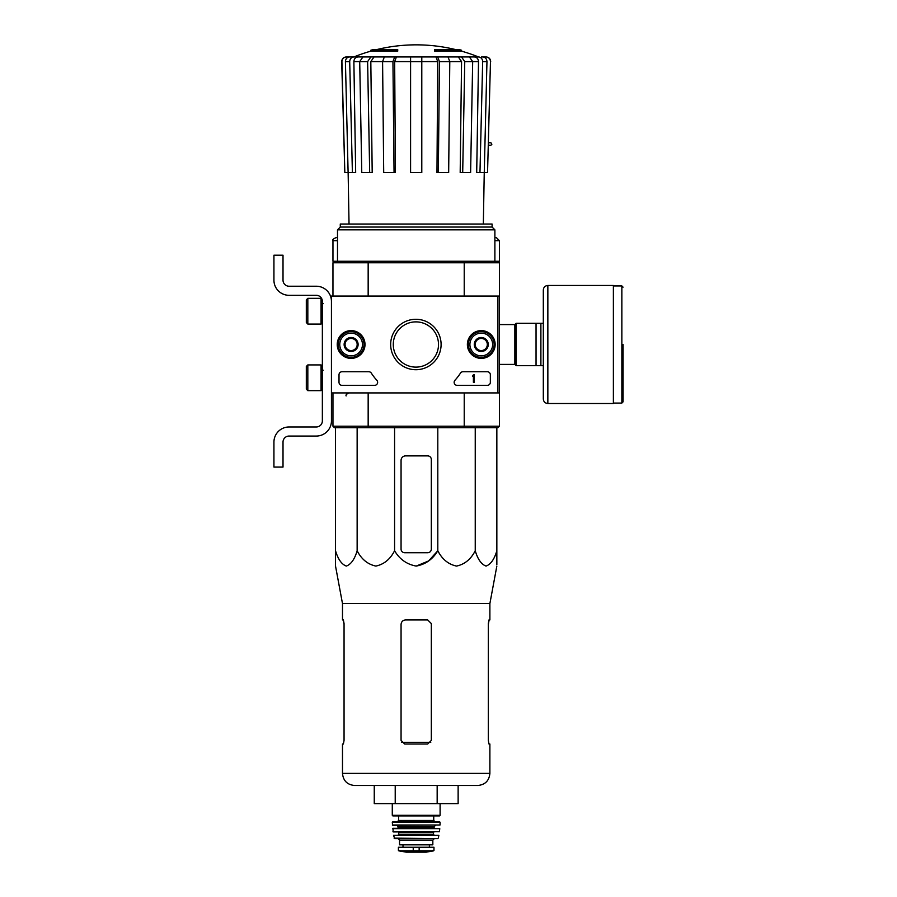 <?xml version="1.0" encoding="UTF-8"?>
<svg xmlns="http://www.w3.org/2000/svg" width="897" height="897" viewBox="0 0 897 897"><rect width="100%" height="100%" fill="white"/><g stroke="black" fill="none" stroke-linecap="round" stroke-linejoin="round"><path stroke-width="1.35" d="M497.913 296.066L497.913 392.92L331.442 392.92L331.442 296.066L499.427 296.066L499.427 392.92L497.913 392.92M337.227 344.493A13.881 13.881 0 0 1 358.06 332.473A13.881 13.881 0 0 1 358.06 356.524A13.881 13.881 0 0 1 337.227 344.493M467.382 344.493A13.881 13.881 0 0 1 488.203 332.473A13.881 13.881 0 0 1 488.203 356.524A13.881 13.881 0 0 1 467.382 344.493M390.666 344.493A25.217 25.217 0 0 1 428.497 322.662A25.217 25.217 0 0 1 428.497 366.335A25.217 25.217 0 0 1 390.666 344.493M487.318 371.739A3.027 3.027 0 0 1 490.345 374.767L490.345 382.324A3.027 3.027 0 0 1 487.318 385.351L457.167 385.351A3.027 3.027 0 0 1 454.936 380.283A52.968 52.968 0 0 0 460.453 373.13A3.027 3.027 0 0 1 462.998 371.739L487.318 371.739M368.779 371.739A3.027 3.027 0 0 1 371.324 373.13A52.968 52.968 0 0 0 376.841 380.283A3.027 3.027 0 0 1 374.61 385.351L342.037 385.351A3.027 3.027 0 0 1 339.01 382.324L339.01 374.767A3.027 3.027 0 0 1 342.037 371.739L368.779 371.739M337.496 344.493A13.623 13.623 0 0 1 357.925 332.697A13.623 13.623 0 0 1 357.925 356.288A13.623 13.623 0 0 1 337.496 344.493M467.64 344.493A13.623 13.623 0 0 1 488.069 332.697A13.623 13.623 0 0 1 488.069 356.288A13.623 13.623 0 0 1 467.64 344.493M393.267 344.493A22.627 22.627 0 0 1 427.196 324.905A22.627 22.627 0 0 1 427.196 364.092A22.627 22.627 0 0 1 393.267 344.493M473.392 374.767L474.3 374.767L474.3 382.324L473.392 382.324L473.392 376.247L472.484 376.28L473.392 374.767M475.208 341.006L481.263 337.507L487.318 341.006L487.318 347.991L481.263 351.489L475.208 347.991L475.208 341.006A6.985 6.985 0 0 1 487.318 341.006A6.985 6.985 0 0 1 481.263 351.489A6.985 6.985 0 0 1 475.208 341.006L475.208 347.991L481.263 351.489L487.318 347.991L487.318 341.006L484.29 339.257A6.055 6.055 0 0 1 484.29 349.74A6.055 6.055 0 0 1 475.208 344.493A6.055 6.055 0 0 1 478.236 339.257L475.208 341.006M481.263 355.851A11.347 11.347 0 0 1 471.43 338.819A11.347 11.347 0 0 1 491.096 338.819A11.347 11.347 0 0 1 481.263 355.851M481.263 357.354A12.861 12.861 0 0 1 470.129 338.068A12.861 12.861 0 0 1 492.408 338.068A12.861 12.861 0 0 1 481.263 357.354M478.236 339.257A6.055 6.055 0 0 1 484.29 339.257L481.263 337.507L478.236 339.257M345.065 341.006L351.119 337.507L357.174 341.006L357.174 347.991L351.119 351.489L345.065 347.991L345.065 341.006A6.985 6.985 0 0 1 357.174 341.006A6.985 6.985 0 0 1 351.119 351.489A6.985 6.985 0 0 1 345.065 341.006L345.065 347.991L351.119 351.489L357.174 347.991L357.174 341.006L354.147 339.257A6.055 6.055 0 0 1 354.147 349.74A6.055 6.055 0 0 1 345.065 344.493A6.055 6.055 0 0 1 348.092 339.257L345.065 341.006M351.119 355.851A11.347 11.347 0 0 1 341.286 338.819A11.347 11.347 0 0 1 360.942 338.819A11.347 11.347 0 0 1 351.119 355.851M351.119 357.354A12.861 12.861 0 0 1 339.974 338.068A12.861 12.861 0 0 1 362.253 338.068A12.861 12.861 0 0 1 351.119 357.354M348.092 339.257A6.055 6.055 0 0 1 354.147 339.257L351.119 337.507L348.092 339.257M331.442 420.917L331.442 392.92L331.442 420.917A15.137 15.137 0 0 1 316.305 436.054L289.069 436.054A6.055 6.055 0 0 0 283.015 442.109L283.015 467.079L273.933 467.079L273.933 442.109A15.137 15.137 0 0 1 289.069 426.972L316.305 426.972A6.055 6.055 0 0 0 322.359 420.917L322.359 301.37A6.055 6.055 0 0 0 316.305 295.315L289.069 295.315A15.137 15.137 0 0 1 273.933 280.178L273.933 255.208L283.015 255.208L283.015 280.178A6.055 6.055 0 0 0 289.069 286.233L316.305 286.233A15.137 15.137 0 0 1 331.442 301.37M307.828 298.342L306.314 299.856L306.314 322.55L307.828 324.064L321.07 324.064L321.07 298.342L307.828 298.342L307.828 324.064M321.07 298.342L321.07 324.064M323.268 303.635L321.451 303.489M307.828 364.922L306.314 366.436L306.314 389.141L307.828 390.655L321.07 390.655L321.07 364.922L307.828 364.922L307.828 390.655M321.07 364.922L321.07 390.655M323.268 370.226L321.451 370.069M283.015 442.109A6.055 6.055 0 0 1 289.069 436.054M273.933 467.079L273.933 459.959M273.933 443.925L273.933 442.109M322.359 420.917A6.055 6.055 0 0 1 316.305 426.972M289.069 295.315L316.305 295.315A6.055 6.055 0 0 1 322.359 301.37M316.305 286.233L289.069 286.233A6.055 6.055 0 0 1 283.015 280.178M370.786 51.163L397.73 51.163L397.73 50.254L370.786 50.254L370.786 51.163A166.472 166.472 0 0 0 354.405 56.735L366.122 56.959M397.73 50.254L397.73 49.582L373.208 49.582A166.472 166.472 0 0 0 370.786 50.254M461.585 50.254A166.472 166.472 0 0 0 459.174 49.582L434.653 49.582L434.653 51.163L461.585 51.163L461.585 50.254L434.653 50.254M354.405 56.735L479.099 56.959L346.466 56.959C343.652 57.24 342.138 58.798 341.914 61.613L341.701 61.613C341.914 58.798 343.428 57.24 346.242 56.959M386.058 56.959L362.926 56.959L359.708 61.613L361.771 172.583L369.687 172.583L367.624 61.613L359.708 61.613M449.789 61.613L439.44 61.613L438.33 172.583L448.668 172.583L449.789 61.613L448.04 56.959L384.331 56.959L382.593 61.613L383.703 172.583L394.052 172.583L392.942 61.613L382.593 61.613M472.674 61.613L464.747 61.613L462.695 172.583L470.611 172.583L472.674 61.613L469.456 56.959L446.314 56.959M479.099 56.959L466.261 56.959M481.397 56.959L485.916 56.959C488.73 57.24 490.244 58.798 490.468 61.613L487.553 172.583L484.257 172.583L486.959 61.613L482.664 61.613L479.973 172.583L476.699 172.583L478.505 61.579L472.674 61.579M359.708 61.579L353.878 61.579L355.672 172.583L344.829 172.583L341.914 61.613M344.829 172.583L341.701 61.613M490.468 61.613L487.553 172.583M482.754 56.959C485.344 57.24 486.746 58.798 486.959 61.613M482.664 61.613C482.463 58.787 481.061 57.24 478.46 56.959M474.289 56.959C476.879 57.229 478.28 58.776 478.505 61.579M483.337 224.037L484.245 172.583L479.973 172.583M464.747 61.613L461.529 56.959M458.345 56.959L461.563 61.579L449.789 61.579M462.695 172.583L460.183 172.583L461.563 61.579M439.44 61.613L437.702 56.959M435.976 56.959L437.714 61.579L421.792 61.579M438.33 172.583L436.974 172.583L437.714 61.579M421.792 56.959L421.792 61.613L410.591 61.613L410.591 172.583L421.792 172.583L421.792 61.613M410.591 61.613L410.591 56.959M394.68 56.959L392.942 61.613M394.052 172.583L395.409 172.583L394.669 61.579L396.407 56.959M370.842 56.959L367.624 61.613M369.687 172.583L372.199 172.583L370.82 61.579L374.038 56.959M353.911 56.959C351.321 57.24 349.92 58.798 349.707 61.613L345.423 61.613L348.114 172.583M345.423 61.613C345.625 58.787 347.027 57.24 349.628 56.959M352.398 172.583L349.707 61.613M353.878 61.579C354.102 58.776 355.504 57.229 358.082 56.959M499.427 392.92L499.427 426.221L497.913 427.734L463.816 427.734L464.22 426.221L368.162 426.221L368.162 392.92M499.427 426.221L497.913 427.734L499.427 426.221L464.22 426.221L464.22 392.92M494.886 237.649L496.4 237.649L499.427 240.676L499.427 261.262L497.913 261.262L499.427 262.776L464.22 262.776L464.22 296.066M497.913 261.262L499.427 262.776L497.913 261.262L463.816 261.262L464.22 262.776L368.162 262.776L368.162 296.066M463.816 427.734L334.469 427.734L332.955 426.221L332.955 392.92M332.955 426.221L334.469 427.734L332.955 426.221L368.162 426.221L368.566 427.734M499.427 262.776L499.427 296.066M463.816 261.262L368.566 261.262L368.162 262.776L332.955 262.776L332.955 296.066M368.566 261.262L332.955 261.262L332.955 240.676C332.182 239.936 333.191 238.938 335.983 237.649L337.496 237.649M332.955 262.776L334.469 261.262M492.105 227.053L340.277 227.053L340.277 224.037L492.105 224.037L492.105 227.053L494.886 229.845L337.496 229.845L337.496 261.262M340.277 227.053L337.496 229.845M431.322 549.099L431.322 459.511A3.633 3.633 0 0 0 427.69 455.878L405.601 455.878A4.541 4.541 0 0 0 401.06 460.419L401.06 549.099A3.633 3.633 0 0 0 404.693 552.731L427.69 552.731A3.633 3.633 0 0 0 431.322 549.099M335.523 427.734L335.523 550.747C335.523 569.898 335.523 569.864 335.523 550.747L335.523 552.731L335.523 550.747C338.046 559.268 341.645 564.37 346.332 566.074C351.03 564.359 354.64 559.257 357.141 550.747C361.491 559.268 367.736 564.37 375.865 566.074C383.994 564.359 390.24 559.257 394.579 550.747C399.613 559.268 406.812 564.381 416.197 566.074C425.582 564.37 432.78 559.257 437.803 550.747L437.803 427.734M394.579 550.747L394.579 427.734M357.141 550.747L357.141 427.734M496.848 427.734L496.848 550.747C496.848 569.898 496.848 569.864 496.848 550.747L496.848 552.731L496.848 550.747C494.348 559.257 490.749 564.359 486.051 566.074C481.353 564.37 477.753 559.268 475.242 550.747C470.903 559.257 464.657 564.359 456.528 566.074C448.399 564.37 442.154 559.268 437.803 550.747L428.643 560.928L416.186 566.074M475.242 550.747L475.242 427.734M335.523 552.731L335.523 566.074L342.486 603.558L342.486 619.928L343.394 619.928L344.056 623.561L344.056 740.395L343.394 744.028L344.056 740.395M374.251 785.492L374.251 803.645L458.132 803.645L458.132 785.492M395.218 803.645L395.218 785.492M437.164 803.645L437.164 785.492M342.486 603.558L489.885 603.558L489.885 619.928L488.988 619.928L488.316 623.561L488.316 740.395L488.988 744.028L489.885 744.028L489.885 773.382C489.179 780.738 485.142 784.774 477.787 785.492L354.595 785.492C347.24 784.774 343.203 780.738 342.486 773.382L342.486 744.028L343.394 744.028M431.322 623.561L427.69 619.928L405.601 619.928C402.854 620.186 401.34 621.699 401.06 624.469L401.06 740.395L404.693 744.028L427.69 744.028L431.322 740.395L431.322 623.561M343.259 619.928L344.056 624.469M488.316 624.469L489.123 619.928M543.313 323.312L516.067 323.312L516.067 365.684L543.313 365.684L543.313 398.974L543.313 290.011C543.582 287.253 545.096 285.739 547.854 285.47L547.854 403.515L613.38 403.515L613.38 285.47L547.854 285.47M536.047 323.312L536.047 365.684M540.891 323.312L540.891 365.684M623.067 344.493L623.067 401.856L623.067 344.493M398.784 850.849L406.117 852.139L426.254 852.139L433.599 850.849L431.737 850.849L433.969 850.401L433.969 847.239L398.403 847.239L398.403 850.401L400.645 850.849L398.403 850.401M433.599 850.849L400.645 850.849M432.836 840.119L432.836 844.817L399.546 844.817L399.546 840.119L398.033 838.605L434.35 838.605L432.836 840.119L399.546 840.119M392.281 803.645L392.281 815.306L392.886 815.911L439.496 815.911L440.102 815.306L392.281 815.306M398.638 820.452L433.744 820.452L433.744 815.911L398.638 815.911L398.638 820.452L397.427 821.663M392.281 822.269L440.102 822.269L439.496 821.663L392.886 821.663L392.281 822.269L392.651 825.285L440.023 825.005L392.348 825.005M435.561 825.285L434.047 826.799L398.335 826.799L396.822 825.285M398.335 826.799L397.73 828.312M392.606 828.649L439.777 828.649L392.908 828.312L393.245 831.945L439.429 831.687L392.942 831.687M434.047 831.945L433.442 832.551L398.941 832.551L398.335 831.945M398.941 832.551L398.335 834.972L434.047 834.972L433.442 834.367L398.941 834.367M393.525 835.331L438.857 835.331L393.525 835.331L394.68 838.605L437.691 838.605L394.097 838.134M488.484 145.191L490.951 145.191L491.859 144.282L490.951 142.769L488.551 142.769M410.591 61.579L394.669 61.579M382.593 61.579L370.82 61.579M430.762 742.324L401.621 742.324M489.885 773.382L342.486 773.382M499.427 324.579L514.856 324.579L514.856 364.406L516.067 365.617M613.38 285.93L621.856 285.93L621.856 403.067L623.067 401.856M419.146 851.253L419.146 847.239M413.237 851.253L413.237 847.239M434.047 826.799L434.047 827.707L398.335 827.707M499.427 240.676L494.886 240.676M337.496 240.676L332.955 240.676M322.359 318.839L321.451 318.917M322.359 385.43L321.451 385.508M455.62 49.582A166.472 166.472 0 0 0 376.762 49.582M477.978 56.735A166.472 166.472 0 0 0 461.585 51.163M494.886 229.845L494.886 261.262M349.034 224.037L348.137 172.583M490.681 61.613C490.468 58.798 488.955 57.24 486.14 56.959M489.885 603.558L496.848 566.074M499.427 364.406L514.856 364.406M514.856 324.579L516.067 323.368M621.856 285.93L623.067 287.141M613.38 403.067L621.856 403.067M547.854 403.515C545.096 403.246 543.582 401.733 543.313 398.974M440.102 803.645L440.102 815.306M433.744 820.452L434.955 821.663M440.102 822.269L440.023 825.005M434.047 827.707L434.653 828.312M439.777 828.649L439.429 831.687M433.442 832.551L433.442 834.367M438.857 835.331L438.285 838.134M429.383 847.239L429.383 844.817M402.988 847.239L402.988 844.817M406.195 852.15L426.176 852.15L406.195 852.15M346.119 395.947C345.614 394.927 346.612 393.918 349.146 392.92"/></g></svg>
